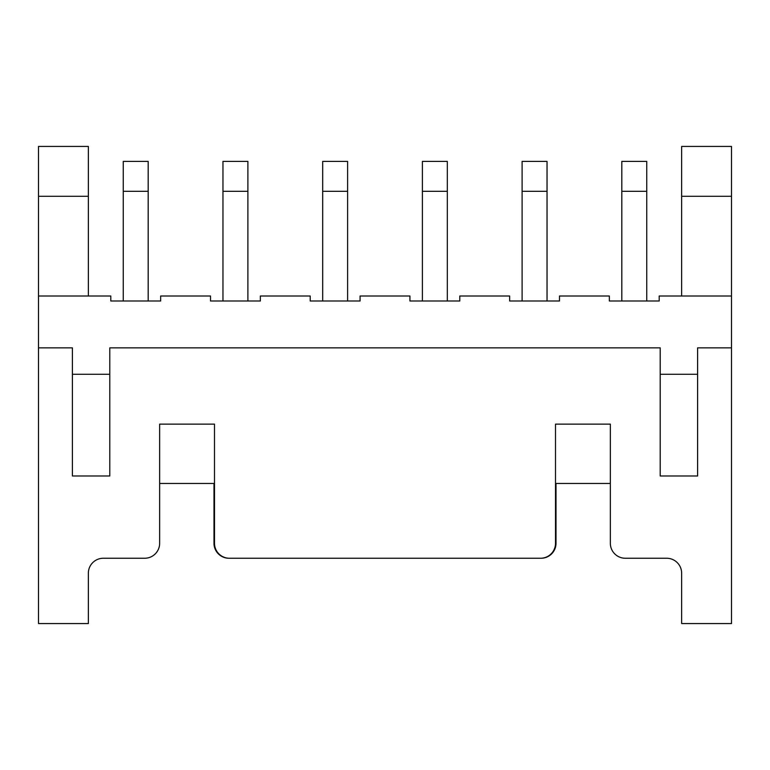 <?xml version="1.0" encoding="UTF-8"?>
<svg xmlns="http://www.w3.org/2000/svg" width="770" height="770" viewBox="0 0 770 770"><rect width="100%" height="100%" fill="white"/><g stroke="black" fill="none" stroke-linecap="round" stroke-linejoin="round"><path stroke-width="1.16" d="M681.643 296.007L681.643 146.435L731.5 146.435L731.5 296.007L659.207 296.007L659.207 300.993L609.349 300.993L609.349 296.007L559.492 296.007L559.492 300.993L509.644 300.993L509.644 296.007L459.786 296.007L459.786 300.993L409.929 300.993L409.929 296.007L360.071 296.007L360.071 300.993L310.214 300.993L310.214 296.007L260.356 296.007L260.356 300.993L210.508 300.993L210.508 296.007L160.651 296.007L160.651 300.993L110.793 300.993L110.793 296.007L38.5 296.007L38.5 623.565L88.358 623.565L88.358 573.207A14.957 14.957 0 0 1 103.315 558.25L144.693 558.25A14.957 14.957 0 0 0 159.65 543.293L159.65 424.135L214.493 424.135L214.493 543.293A14.957 14.957 0 0 0 229.45 558.25L540.55 558.25A14.957 14.957 0 0 0 555.507 543.293L555.507 424.135L610.35 424.135L610.35 543.293A14.957 14.957 0 0 0 625.307 558.25L666.685 558.25A14.957 14.957 0 0 1 681.643 573.207L681.643 623.565L731.5 623.565L731.5 296.007M38.5 146.435L88.358 146.435L88.358 196.292L38.5 196.292L38.5 146.435M681.643 196.292L731.5 196.292M697.601 374.278L660.208 374.278M72.399 374.278L109.792 374.278M731.5 347.857L697.601 347.857L697.601 475.985L660.208 475.985L660.208 347.857L109.792 347.857L109.792 475.985L72.399 475.985L72.399 347.857L38.5 347.857M38.5 196.292L38.5 296.007M88.358 296.007L88.358 196.292M522.108 300.993L522.108 161.392L547.037 161.392L547.037 300.993M621.813 300.993L621.813 161.392L646.742 161.392L646.742 300.993M422.393 300.993L422.393 161.392L447.322 161.392L447.322 300.993M322.678 300.993L322.678 161.392L347.607 161.392L347.607 300.993M222.963 300.993L222.963 161.392L247.892 161.392L247.892 300.993M123.258 300.993L123.258 161.392L148.187 161.392L148.187 300.993M159.65 483.464L213.993 483.464L213.993 543.293A14.957 14.957 0 0 0 228.95 558.25L541.05 558.25A14.957 14.957 0 0 0 556.007 543.293L556.007 483.464L610.35 483.464M88.358 573.207A14.957 14.957 0 0 1 103.315 558.25M666.685 558.25A14.957 14.957 0 0 1 681.643 573.207M522.108 191.306L547.037 191.306M621.813 191.306L646.742 191.306M422.393 191.306L447.322 191.306M322.678 191.306L347.607 191.306M222.963 191.306L247.892 191.306M123.258 191.306L148.187 191.306"/></g></svg>
